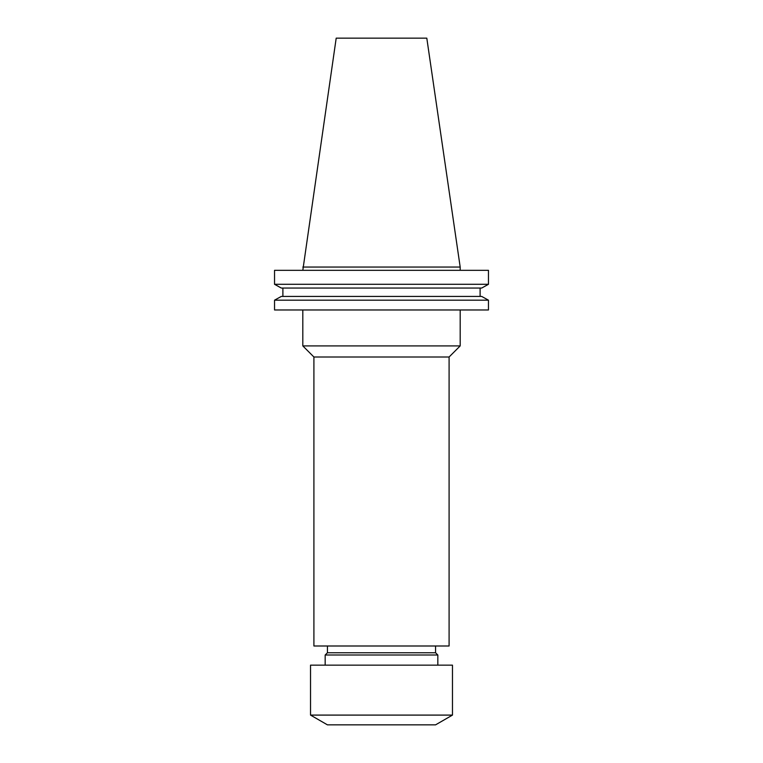 <?xml version="1.0" encoding="UTF-8"?>
<svg xmlns="http://www.w3.org/2000/svg" width="763" height="763" viewBox="0 0 763 763"><rect width="100%" height="100%" fill="white"/><g stroke="black" fill="none" stroke-linecap="round" stroke-linejoin="round"><path stroke-width="1.14" d="M310.531 715.093L327.432 724.85L435.568 724.85L452.469 715.093L452.469 665.145L310.531 665.145L310.531 715.093L452.469 715.093M437.828 655.007L435.568 652.756L327.432 652.756L325.172 655.007L437.828 655.007L437.828 665.145M449.092 356.998L313.908 356.998L313.908 645.994L449.092 645.994L449.092 356.998L460.184 345.906L302.816 345.906L302.816 309.969M460.184 309.969L460.184 345.906M302.816 267.05L460.184 267.05L426.803 38.15L336.197 38.15L302.816 270.321M460.184 267.05L460.184 270.321M488.463 309.969L274.537 309.969L274.537 300.183L281.299 296.425L274.537 300.183L488.463 300.183L488.463 309.969L488.463 300.183L481.701 296.425L488.463 300.183M481.701 296.425L281.299 296.425M480.108 288.052L480.108 296.425M282.892 296.425L282.892 288.052M481.701 288.052L488.463 284.294L481.701 288.052L281.299 288.052L274.537 284.294L281.299 288.052M488.463 284.294L274.537 284.294L274.537 270.321L488.463 270.321L488.463 284.294L488.463 270.321M435.568 652.756L435.568 645.994M313.908 356.998L302.816 345.906M327.432 652.756L327.432 645.994M325.172 665.145L325.172 655.007"/></g></svg>
